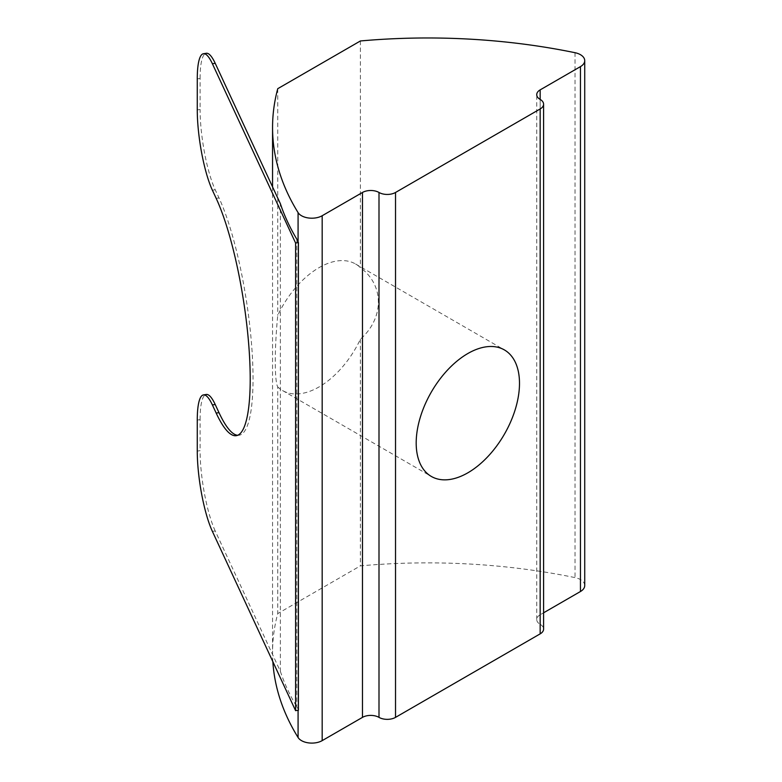 <?xml version="1.0" encoding="UTF-8"?>
<svg xmlns="http://www.w3.org/2000/svg" width="782" height="782" viewBox="0 0 782 782"><rect width="100%" height="100%" fill="white"/><g stroke="black" fill="none" stroke-linecap="round" stroke-linejoin="round"><path stroke-width="0.59" stroke-dasharray="3.91 2.93" d="M277.747 386.924A73.049 42.179 120 0 0 282.546 390.541A73.049 42.179 120 0 0 319.076 386.924A73.049 42.179 120 0 0 360.394 339.212C384.294 318 384.421 285.186 360.394 267.63A73.049 42.179 120 0 0 355.595 264.013A73.049 42.179 120 0 0 319.076 267.63A73.049 42.179 120 0 0 277.747 315.351C274.472 348.459 274.453 381.342 277.747 386.924L277.747 613.587A438.321 253.065 0 0 0 272.556 652.413A438.321 253.065 0 0 0 272.85 661.66M360.394 40.967L360.394 267.63M277.747 88.689L277.747 315.351M584.731 585.552A14.614 8.436 0 0 0 580.449 579.589A14.614 8.436 0 0 0 575.034 577.605A438.321 253.065 0 0 0 360.394 565.865L277.747 613.587M197.269 78.884L200.094 78.444L200.094 109.46L197.269 109.9M200.094 78.444A58.445 12.346 81.2 0 1 206.282 53.284M212.391 531.398L215.216 530.958L280.367 671.337L280.367 203.691M215.216 530.958A58.445 12.346 81.2 0 1 200.094 450.647L197.269 451.087M197.269 420.071L200.094 419.631L200.094 450.647M200.094 419.631A58.445 12.346 81.2 0 1 206.282 394.47M237.66 435.281A131.493 27.79 -98.8 0 0 239.096 435.242A131.493 27.79 -98.8 0 0 251.345 341.626A131.493 27.79 -98.8 0 0 218.999 197.924L215.216 189.772A58.445 12.346 81.2 0 1 200.094 109.46M540.157 614.779A11.691 6.745 0 0 0 536.735 619.549A11.691 6.745 0 0 0 540.157 624.319L540.157 99.422L540.157 614.779L543.588 612.805M360.394 339.212L360.394 565.865M296.857 239.233L296.857 706.879L298.411 710.212M280.367 671.337A438.321 253.065 0 0 0 296.857 706.879M540.157 624.319A11.691 6.745 180 0 1 543.588 629.099M575.034 52.707L575.034 577.605M298.079 241.863L298.079 710.261M216.174 198.354L218.999 197.924M212.391 190.212L215.216 189.772M355.595 264.013L504.37 349.906M272.556 186.869L272.556 652.413M536.735 619.549L536.735 94.651M236.281 435.672L239.096 435.242M282.546 390.541L431.312 476.433"/><path stroke-width="1.17" d="M467.841 472.817A73.049 42.179 120 0 0 515.563 408.439A73.049 42.179 120 0 0 504.37 349.906A73.049 42.179 120 0 0 467.841 353.523A73.049 42.179 120 0 0 420.12 417.901A73.049 42.179 120 0 0 431.312 476.433A73.049 42.179 120 0 0 467.841 472.817M360.394 40.967L277.747 88.689A438.321 253.065 0 0 0 272.556 127.515A438.321 253.065 0 0 0 298.079 212.606A14.614 8.436 0 0 0 322.174 215.734L362.467 192.47A11.691 6.745 180 0 1 378.996 192.47A11.691 6.745 0 0 0 395.526 192.47L540.157 108.962A11.691 6.745 0 0 0 543.588 104.192A11.691 6.745 0 0 0 540.157 99.422A11.691 6.745 180 0 1 536.735 94.651A11.691 6.745 180 0 1 540.157 89.881L580.449 66.617A14.614 8.436 0 0 0 584.731 60.654A14.614 8.436 0 0 0 580.449 54.691A14.614 8.436 0 0 0 575.034 52.707A438.321 253.065 0 0 0 360.394 40.967M395.526 192.47L395.526 717.377L540.157 633.87L540.157 108.962M298.411 242.576L295.586 243.016L212.391 63.753A58.445 12.346 -98.8 0 0 203.457 53.723L206.282 53.284A58.445 12.346 81.2 0 1 215.216 63.322L280.367 203.691A438.321 253.065 0 0 0 296.857 239.233L298.411 242.576L298.411 710.212L295.586 710.652L212.391 531.398A58.445 12.346 -98.8 0 1 197.269 451.087L197.269 420.071A58.445 12.346 -98.8 0 1 203.457 394.91L206.282 394.47A58.445 12.346 81.2 0 1 215.216 404.509L218.999 412.652A131.493 27.79 -98.8 0 0 237.66 435.281M203.457 53.723A58.445 12.346 -98.8 0 0 197.269 78.884L197.269 109.9A58.445 12.346 -98.8 0 0 212.391 190.212L216.174 198.354A131.493 27.79 81.2 0 1 248.52 342.066A131.493 27.79 81.2 0 1 236.281 435.672A131.493 27.79 81.2 0 1 216.174 413.092L212.391 404.939A58.445 12.346 -98.8 0 0 203.457 394.91M295.586 243.016L295.586 710.652M543.588 612.805L580.449 591.515A14.614 8.436 0 0 0 584.731 585.552L584.731 60.654M272.85 661.66A438.321 253.065 0 0 0 298.079 737.504A14.614 8.436 0 0 0 322.174 740.632L362.467 717.377L362.467 192.47M395.526 717.377A11.691 6.745 180 0 1 378.996 717.377A11.691 6.745 0 0 0 362.467 717.377M543.588 104.192L543.588 629.099A11.691 6.745 180 0 1 540.157 633.87M540.157 89.881L540.157 99.422M580.449 66.617L580.449 591.515M298.079 212.606L298.079 241.863M298.079 710.261L298.079 737.504M322.174 215.734L322.174 740.632M378.996 717.377L378.996 192.47M215.216 63.322L212.391 63.753M215.216 404.509L212.391 404.939M216.174 413.092L218.999 412.652M272.556 127.515L272.556 186.869"/></g></svg>
